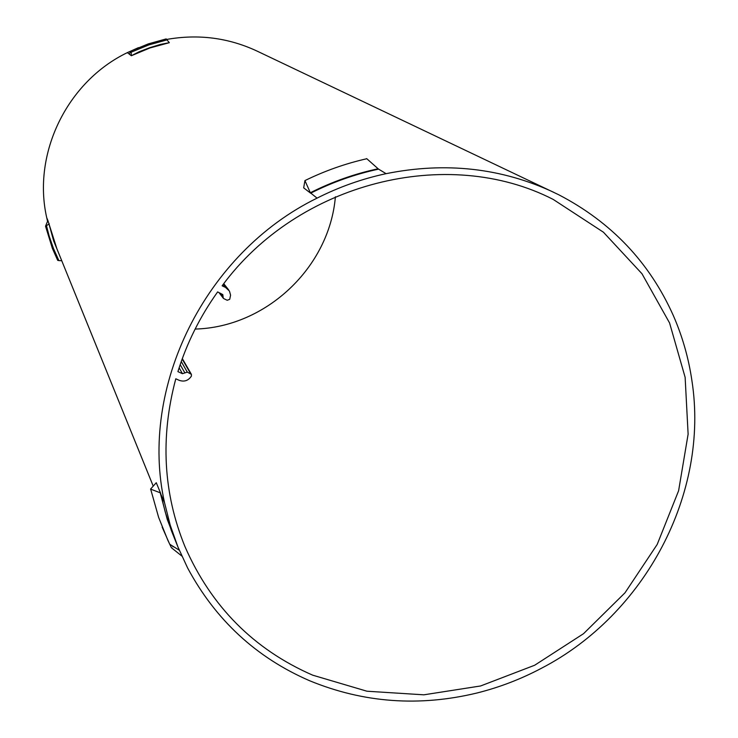 <?xml version="1.0" encoding="UTF-8"?>
<svg xmlns="http://www.w3.org/2000/svg" width="738" height="738" viewBox="0 0 738 738"><rect width="100%" height="100%" fill="white"/><g stroke="black" fill="none" stroke-linecap="round" stroke-linejoin="round"><path stroke-width="1.11" d="M177.138 545.013L167.268 519.469L160.22 492.781L150.561 489.1L156.272 482.717L160.57 493.113L165.266 512.144L171.391 530.64L177.904 546.904L187.59 567.919C215.561 620.021 256.298 657.65 309.785 680.805C363.585 702.871 419.313 706.93 476.979 693C499.395 687.392 520.899 679.144 541.471 668.25C645.049 614.616 709.467 493.51 691.912 380.624C688.609 358.105 682.438 336.463 673.388 315.698C649.643 262.488 611.424 222.166 558.721 194.749L257.036 51.079C228.429 37.73 198.31 33.856 166.677 39.437M181.825 556.037L171.437 547.744L167.95 540.493L158.633 517.393L150.681 489.22M160.22 492.781L164.537 502.707L170.229 525.188L177.904 546.904M164.537 502.707C138.781 387.468 204.832 253.06 317.072 198.125C339.203 186.935 362.21 178.781 386.094 173.67C445.595 161.714 501.517 167.95 553.869 192.369M175.801 378.779C160.174 437.302 163.227 493.252 184.961 546.618C211.225 606.562 253.798 649.412 312.681 675.169L366.961 691.22L423.852 694.818L480.623 685.962L534.663 665.242L583.527 633.693L625.003 592.798L657.207 544.423L678.609 490.733L688.12 434.165L685.132 377.349L669.578 322.967L641.977 273.743L603.435 232.212L553.168 199.398C447.228 145.1 298.124 182.268 222.129 285.809L225.477 287.386L229.453 291.086L230.579 295.145L229.73 299.314L227.221 300.265L223.909 298.706L223.254 298.18L222.811 294.582L217.627 291.925C200.026 316.602 186.788 343.161 177.913 371.629L182.452 373.696L187.295 372.118L191.4 374.351L191.41 376.103C188.365 380.679 184.279 382.081 179.149 380.31L175.801 378.779M317.063 198.125L310.338 192.747C332.072 181.779 354.664 173.781 378.114 168.762L378.594 169.14C355.079 174.168 332.423 182.185 310.633 193.199L303.678 187.858L304.932 180.589C324.849 170.847 345.476 163.568 366.804 158.725L366.565 158.624M310.338 192.747L304.932 180.589M378.114 168.762L366.804 158.725M131.309 55.387L131.133 50.95L129.196 54.086L131.346 55.737L139.122 51.771L149.814 47.656L160.755 44.345L169.343 42.684L149.943 47.952L131.346 55.737M138.44 47.656L127.314 52.647C66.992 81.66 32.177 153.689 46.715 217.664L47.564 221.409M61.743 260.735L58.883 260.588L53.477 248.531L49.142 236.012L46.476 225.727L45.535 226.197L47.896 220.505L56.909 248.817L153.144 485.918M46.476 225.727L49.234 223.752M48.966 223.891L53.653 240.892L60.295 257.165M58.883 260.588L57.693 260.357L52.361 248.355L45.535 226.197M131.641 50.71L148.338 43.883L166.188 38.911L169.103 42.407M195.127 329.065C266.04 327.238 329.416 267.479 335.393 196.788M172.923 546.812L172.517 545.982M386.094 173.67L378.594 169.14M127.314 52.647L129.298 54.04M46.715 217.664L47.905 220.551M223.033 296.381L220.754 293.392M182.452 373.696L179.131 367.773M184.869 372.911L180.183 364.618M187.295 372.118L181.253 361.546M190.607 373.64L182.166 358.991M225.477 287.386L223.171 284.453M131.281 52.149L148.808 44.917L167.037 39.87M179.269 550.197L169.712 544.238L162.166 527.116M182.314 358.594L191.4 374.351M218.983 292.562L223.254 298.18M223.752 283.687L228.679 289.914"/></g></svg>
